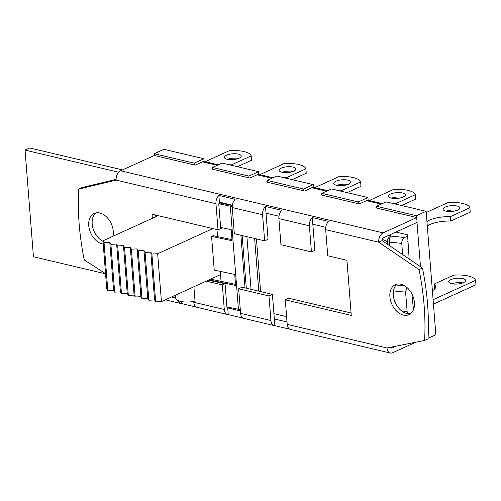 <?xml version="1.0" encoding="UTF-8"?>
<svg xmlns="http://www.w3.org/2000/svg" width="501" height="501" viewBox="0 0 501 501"><rect width="100%" height="100%" fill="white"/><g stroke="black" fill="none" stroke-linecap="round" stroke-linejoin="round"><path stroke-width="0.75" d="M413.106 308.146A1.177 0.758 103.3 0 0 413.363 308.459M411.91 293.918L413.463 309.712M407.82 313.701L407.125 311.553L405.597 292.158L406.987 287.511M434.887 288.776A20.466 7.001 -4.5 0 0 434.499 288.463L434.154 284.054A20.466 7.001 175.5 0 1 435.757 286.491A20.466 7.001 175.5 0 1 432.394 290.78M433.446 304.12L475.95 284.737L475.606 280.328A21.881 7.484 -4.5 0 0 453.693 275.149L434.154 284.054M462.811 282.915A8.467 2.9 -4.5 0 0 451.902 283.773M450.875 279.652A8.467 2.9 175.5 0 1 460.081 278.212A8.467 2.9 175.5 0 1 465.623 280.479A8.467 2.9 175.5 0 1 457.413 284.029A8.467 2.9 175.5 0 1 448.739 281.806A8.467 2.9 175.5 0 1 450.875 279.652M475.606 280.328L433.096 299.711M417.001 222.457L420.483 266.689M395.934 232.063L407.57 234.812L409.16 258.992M229.345 164.773A20.466 7.001 175.5 0 1 231.656 164.798L231.694 165.33M237.493 166.701L251.54 160.295L251.195 155.886L231.656 164.798M251.195 155.886A21.881 7.484 -4.5 0 0 229.283 150.707L205.172 161.698M239.083 158.191A8.467 2.9 175.5 0 1 229.878 159.631A8.467 2.9 175.5 0 1 224.329 157.364A8.467 2.9 175.5 0 1 232.545 153.813A8.467 2.9 175.5 0 1 241.213 156.036A8.467 2.9 175.5 0 1 239.083 158.191M238.401 158.473A8.467 2.9 -4.5 0 0 227.492 159.331M203.876 158.748L163.908 149.298L154.245 153.707L194.206 163.157L203.876 158.748L204.095 161.504M258.566 171.686L222.106 163.063L212.437 167.472L248.897 176.095L258.566 171.686L258.798 174.599M313.257 184.619L276.796 175.995L267.127 180.404L303.587 189.027L313.257 184.619L313.488 187.531M367.947 197.551L331.487 188.927L321.817 193.336L358.278 201.959L367.947 197.551L368.16 200.306M428.067 338.281L435.851 334.731L426.138 211.316L386.177 201.865L376.508 206.274L416.475 215.724L416.613 217.503L375.75 207.84L376.602 207.452M407.789 241.57L407.801 241.563A1.177 0.758 -76.7 0 1 408.033 240.768M402.635 254.558L401.752 243.386C401.739 240.624 402.698 238.664 404.639 237.505L407.67 236.121M426.946 221.53A20.466 7.001 175.5 0 1 450.349 216.664L450.693 221.073A20.466 7.001 -4.5 0 0 427.29 225.938M450.693 221.073L470.232 212.161L469.888 207.752L450.349 216.664M469.888 207.752A21.881 7.484 -4.5 0 0 447.975 202.573L426.232 212.487M457.776 210.057A8.467 2.9 175.5 0 1 448.57 211.497A8.467 2.9 175.5 0 1 443.022 209.23A8.467 2.9 175.5 0 1 451.238 205.679A8.467 2.9 175.5 0 1 459.912 207.902A8.467 2.9 175.5 0 1 457.776 210.057M457.094 210.339A8.467 2.9 -4.5 0 0 446.184 211.203M339.315 190.781A20.466 7.001 175.5 0 1 341.093 190.806L341.125 191.207M347.118 192.628L360.977 186.303L360.632 181.894L341.093 190.806M360.632 181.894A21.881 7.484 -4.5 0 0 338.72 176.715L314.716 187.662M348.521 184.205A8.467 2.9 175.5 0 1 339.315 185.639A8.467 2.9 175.5 0 1 333.766 183.372A8.467 2.9 175.5 0 1 341.983 179.821A8.467 2.9 175.5 0 1 350.65 182.045A8.467 2.9 175.5 0 1 348.521 184.205M347.838 184.487A8.467 2.9 -4.5 0 0 336.929 185.345M393.485 203.594A20.466 7.001 175.5 0 1 395.752 203.613L395.796 204.139M401.608 205.51L415.636 199.116L415.291 194.707L395.752 203.613M415.291 194.707A21.881 7.484 -4.5 0 0 393.379 189.522L369.287 200.513M403.18 197.012A8.467 2.9 175.5 0 1 393.974 198.446A8.467 2.9 175.5 0 1 388.425 196.185A8.467 2.9 175.5 0 1 396.642 192.628A8.467 2.9 175.5 0 1 405.315 194.851A8.467 2.9 175.5 0 1 403.18 197.012M402.497 197.294A8.467 2.9 -4.5 0 0 391.588 198.152M284.054 177.711A20.466 7.001 175.5 0 1 286.365 177.736L286.409 178.268M292.202 179.64L306.255 173.233L305.904 168.824L286.365 177.736M305.904 168.824A21.881 7.484 -4.5 0 0 283.998 163.639L259.769 174.692M293.799 171.129A8.467 2.9 175.5 0 1 284.587 172.569A8.467 2.9 175.5 0 1 279.044 170.302A8.467 2.9 175.5 0 1 287.261 166.752A8.467 2.9 175.5 0 1 295.928 168.975A8.467 2.9 175.5 0 1 293.799 171.129M293.116 171.411A8.467 2.9 -4.5 0 0 282.201 172.269M220.277 271.392L220.528 274.623L161.428 301.577L155.667 301.834L154.59 299.955L148.835 300.218L147.751 298.339L141.996 298.602L140.919 296.724L135.164 296.98L134.08 295.108L128.325 295.365L127.248 293.492L121.486 293.749L120.409 291.876L114.654 292.133L113.57 290.254L107.815 290.517L106.738 288.639L102.974 240.818L104.051 242.691L107.815 290.517M376.508 206.274L376.646 208.053M382.363 203.6L370.515 200.801A7.528 4.841 103.3 0 0 370.433 200.782L368.68 200.369A7.528 4.841 103.3 0 0 366.475 200.663L359.273 203.945L321.06 194.908L321.911 194.52M358.415 203.744L358.278 201.959M321.817 193.336L321.955 195.121M327.673 190.668L315.824 187.869A7.528 4.841 103.3 0 0 315.743 187.85L312.386 187.506A7.528 4.841 103.3 0 0 311.785 187.725L304.583 191.013L266.369 181.976L267.221 181.587M303.725 190.806L303.587 189.027M267.127 180.404L267.271 182.182M272.982 177.736L261.134 174.93A7.528 4.841 103.3 0 0 261.059 174.918L257.696 174.573A7.528 4.841 103.3 0 0 257.094 174.793L249.893 178.074L211.679 169.037L212.53 168.649M249.041 177.874L248.897 176.095M212.437 167.472L212.581 169.25M218.292 164.804L206.443 161.998A7.528 4.841 103.3 0 0 206.368 161.98L204.615 161.566A7.528 4.841 103.3 0 0 202.404 161.861L195.202 165.142L154.383 155.485L154.245 153.707M194.35 164.942L194.206 163.157M416.475 215.724L426.138 211.316M154.383 155.485L120.572 170.772L383.152 232.871A7.528 4.841 103.3 0 0 378.712 242.196L325.688 229.658L327.748 255.773L346.936 260.313L351.276 315.411L285.282 299.805L287.211 324.372A7.528 4.841 103.3 0 0 290.474 329.426L390.298 353.036A7.528 4.841 103.3 0 0 392.584 352.76L415.692 342.227M416.613 217.503L417.145 222.388L383.528 237.718A2.355 1.516 103.3 0 0 382.144 240.63L422.449 268.022A231.493 158.573 65.5 0 1 428.036 338.87L424.604 340.436A231.493 158.573 -114.5 0 0 419.018 269.588L378.712 242.196L382.144 240.63M242.152 235.533L246.298 288.207M240.887 235.232L245.033 287.906M221.398 227.623L221.448 228.256L218.016 229.821L215.962 203.707A7.528 4.841 -76.7 0 1 218.862 195.44L219.494 203.431L218.755 203.769L220.622 227.46L231.218 229.683L232.088 240.699L211.572 236.403L213.138 235.689L232.007 239.641M211.572 236.403L214.228 270.12L234.744 274.416L235.608 285.438L209.023 279.871M210.583 279.157L235.526 284.38M232.301 205.554L219.451 202.874M218.755 203.769L232.232 206.556M240.298 309.687L226.872 306.913L225.043 283.691L208.322 280.191M238.432 309.33L230.316 206.193M193.9 286.766L195.039 301.245A14.116 4.828 175.5 0 1 175.751 298.22L175.507 295.152M155.642 215.073L155.773 216.739M215.962 203.707L116.132 180.097L78.695 189.102L82.126 187.537L116.1 179.364M95.992 212.875A16.47 11.279 -114.5 0 0 92.741 227.41A16.47 11.279 -114.5 0 0 103.012 241.319M193.724 301.496L193.787 302.278A7.528 4.841 103.3 0 0 197.043 307.332L227.542 314.54A7.528 4.841 -76.7 0 1 224.285 309.493L222.35 284.919L206.287 281.117M222.35 284.919L225.043 283.691M78.695 189.102A231.493 158.573 -114.5 0 0 84.262 259.944L105.561 273.69M419.018 269.588L422.449 268.022M287.211 324.372L387.041 347.982L424.604 340.436M103.225 244.043A16.47 11.279 65.5 0 1 89.585 229.984A16.47 11.279 65.5 0 1 94.182 213.445A16.47 11.279 65.5 0 1 113.282 231.33A16.47 11.279 65.5 0 1 113.001 236.24M397.136 284.098A16.47 11.279 -114.5 0 0 395.327 302.767A16.47 11.279 -114.5 0 0 410.607 313.639M414.427 302.554A16.47 11.279 65.5 0 1 408.991 314.634A16.47 11.279 65.5 0 1 391.895 304.332A16.47 11.279 65.5 0 1 395.327 284.668A16.47 11.279 65.5 0 1 414.427 302.554M218.862 195.44L235.163 199.298A7.528 4.841 103.3 0 0 232.264 207.564L234.318 233.679L264.641 240.849L262.587 214.735A7.528 4.841 -76.7 0 1 265.492 206.468L281.794 210.326A7.528 4.841 103.3 0 0 278.888 218.586L280.942 244.707L311.44 251.915L309.386 225.801A7.528 4.841 -76.7 0 1 312.292 217.54L328.593 221.392A7.528 4.841 103.3 0 0 325.688 229.658M181.287 301.558L181.443 303.556A7.528 4.841 -76.7 0 1 180.742 303.474A7.528 4.841 -76.7 0 1 177.911 300.519M227.648 307.075L228.243 314.628A7.528 4.841 -76.7 0 1 227.542 314.54M265.492 206.468L266.018 213.169L278.969 216.232M312.292 217.54L312.818 224.235L325.769 227.304M219.388 202.141L232.345 205.203M287.023 321.955L274.341 318.955L274.867 325.656A7.528 4.841 -76.7 0 1 274.172 325.569A7.528 4.841 -76.7 0 1 270.909 320.521L268.981 295.947L272.406 294.381L274.341 318.955M289.81 329.188L274.867 325.656M196.379 307.094L181.443 303.556M351.082 312.987L288.708 298.239L285.282 299.805M268.981 295.947L238.651 288.776L242.083 287.211L272.406 294.381M152.342 218.304L152.022 214.215L218.016 229.821M312.818 224.235L314.872 250.356L311.44 251.915M266.018 213.169L268.073 239.284L264.641 240.849M238.651 288.776L240.586 313.35A7.528 4.841 103.3 0 0 243.843 318.398L274.172 325.569M240.399 310.927L227.717 307.927M243.179 318.16L228.243 314.628M116.132 180.097A7.528 4.841 -76.7 0 1 120.572 170.772M416.763 217.54L383.152 232.871M395.99 346.185L392.202 347.913A2.355 1.516 -76.7 0 1 391.488 347.995A2.355 1.516 -76.7 0 1 390.674 347.256M387.041 347.982A7.528 4.841 103.3 0 0 390.298 353.036M260.589 291.588L256.443 238.908M273.922 313.639L286.603 316.638M258.779 291.156L254.633 238.482M122.476 169.902L29.728 147.964L25.05 150.1L33.448 256.769L105.573 273.822M118.649 172.238L25.05 150.1M134.08 295.108L130.316 247.281L131.394 249.16L135.164 296.98M128.325 295.365L124.561 247.544L130.316 247.281M131.394 249.16L137.155 248.903L138.232 250.776L141.996 298.602M140.919 296.724L137.155 248.903M138.232 250.776L143.987 250.519L145.071 252.391L148.835 300.218M147.751 298.339L143.987 250.519M145.071 252.391L150.826 252.135L151.903 254.007L155.667 301.834M154.59 299.955L150.826 252.135M151.903 254.007L157.665 253.75L161.428 301.577M104.051 242.691L109.807 242.434L110.89 244.306L114.654 292.133M113.57 290.254L109.807 242.434M110.89 244.306L116.645 244.05L117.722 245.922L121.486 293.749M120.409 291.876L116.645 244.05M117.722 245.922L123.484 245.665L124.561 247.544M127.248 293.492L123.484 245.665M216.983 229.577L217.54 236.616M212.831 228.594L157.665 253.75M220.528 274.623L221.06 281.355M158.141 215.662L102.974 240.818M246.899 236.654L251.045 289.327M404.846 285.908L396.159 285.006M407.125 311.553L401.702 310.996M393.705 297.844L393.291 292.609M393.479 290.912L405.597 292.158M382.301 239.321L387.498 241.676A4.703 1.609 -4.5 0 0 389.308 242.102A4.703 2.092 -84.1 0 1 391.068 236.109A4.703 3.757 114.4 0 0 387.498 241.676L387.711 244.419M404.639 237.505L391.068 236.109L389.058 235.194M389.596 245.697L389.308 242.102L401.752 243.386M193.787 302.278L224.285 309.493M262.587 214.735L232.264 207.564M309.386 225.801L278.888 218.586M240.586 313.35L270.909 320.521M271.805 178.268L257.094 174.793M326.495 191.207L311.785 187.725M381.186 204.139L366.475 200.663M217.115 165.336L202.404 161.861M390.886 347.6L392.202 347.913M171.461 296.999L175.732 298.007M165.28 299.817L180.742 303.474"/></g></svg>
